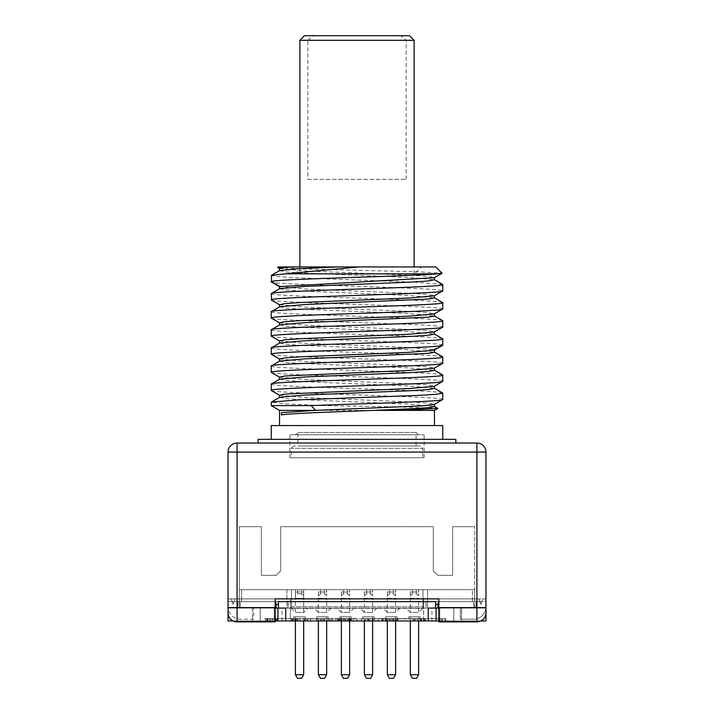 <?xml version="1.0" encoding="UTF-8"?>
<svg xmlns="http://www.w3.org/2000/svg" width="714" height="714" viewBox="0 0 714 714"><rect width="100%" height="100%" fill="white"/><g stroke="black" fill="none" stroke-linecap="round" stroke-linejoin="round"><path stroke-width="0.54" stroke-dasharray="3.57 2.68" d="M413.245 618.645L396.19 618.645L413.245 618.645L413.245 620.948L396.19 620.948L413.245 620.948M393.807 620.948L387.086 620.948L393.807 620.948L393.807 618.645L387.086 618.645L393.807 618.645M304.646 620.948L295.31 620.948L304.646 620.948L297.551 620.948L304.646 620.948L304.646 618.645L293.07 618.645L304.646 618.645L297.551 618.645L304.646 618.645L304.646 620.948M295.31 620.948L297.551 620.948L294.561 620.948L295.31 620.948L295.31 618.645L297.551 618.645L295.31 618.645L295.31 620.948L295.31 618.645M438.833 620.948L480.879 620.948M476.765 620.948L228.043 620.948L228.043 601.634L237.235 601.634L228.043 601.634L228.043 608.078L252.408 608.078L228.043 608.078L228.043 452.078A9.05 9.05 0 0 1 237.093 443.028L476.907 443.028L476.907 598.876L423.661 598.876L423.661 604.401L425.963 604.401L425.963 601.634L476.765 601.634L476.765 620.948L485.957 620.948L453.774 620.948L461.592 620.948L461.592 608.078L453.774 608.078L485.957 608.078L474.23 607.668A1.267 1.267 0 0 0 474.694 606.695L474.694 589.684L239.306 589.684L474.694 589.684L474.694 526.7L474.694 598.876L479.058 598.876L474.694 598.876L474.694 606.695A1.267 1.267 0 0 1 473.775 607.909L476.068 608.078L476.068 601.634L473.775 601.634L479.978 601.634L476.068 601.634L476.068 608.078L485.957 608.078L461.592 608.078L461.592 620.948L485.957 620.948L485.957 608.078L438.833 608.078L485.957 608.078L485.957 598.876L423.661 598.876L476.765 598.876L476.765 601.634L479.978 601.634L234.022 601.634L288.037 601.634L237.235 601.634L288.037 601.634L288.037 608.078L274.247 608.078L439.753 608.078L425.963 608.078L425.963 601.634L425.963 608.078L290.339 608.078L290.339 601.634L288.037 601.634L288.037 604.401L290.339 604.401L290.339 598.876L290.339 604.401M228.043 607.614L275.167 607.614L275.167 608.078L228.043 608.078L275.167 608.078L275.167 621.867L237.093 621.867A9.05 9.05 0 0 1 228.043 612.817L228.043 601.634L228.043 620.948L260.226 620.948L252.408 620.948L252.408 608.078L260.226 608.078L252.408 608.078L252.408 620.948L228.043 620.948L228.043 608.078L240.225 608.078L240.225 601.634L237.932 601.634L240.225 601.634L240.225 607.909A1.267 1.267 0 0 1 239.306 606.695L239.306 598.876L290.339 598.876L290.339 606.695L290.339 598.876L228.043 598.876L290.339 598.876L237.235 598.876L237.235 601.634L237.235 598.876L234.942 598.876L239.306 598.876L239.306 526.7L239.306 606.695A1.267 1.267 0 0 0 239.77 607.668L253.675 608.078L237.932 608.078L237.932 601.634L234.022 601.634L237.932 601.634L237.932 608.078L228.043 608.078L285.743 608.078L285.743 620.948M233.121 620.948L275.167 620.948M293.07 620.948L306.886 620.948L293.07 620.948L293.07 618.645L293.07 620.948M410.309 620.948L420.903 620.948L410.309 620.948L410.309 618.645L420.903 618.645L410.309 618.645L410.309 620.948L410.327 616.807L418.609 616.807L410.327 616.807M347.745 620.948L338.034 620.948L348.494 620.948L338.034 620.948L347.745 620.948L347.745 618.645L351.109 618.645L338.034 618.645L347.745 618.645M367.692 620.948L372.172 620.948L367.692 620.948L367.692 618.645L372.172 618.645L367.692 618.645L367.692 620.948M329.877 620.948L316.257 620.948L329.877 620.948L329.877 618.645L316.257 618.645L329.877 618.645L329.877 620.948M388.952 620.948L397.921 620.948L382.972 620.948L388.952 620.948L388.952 618.645L397.921 618.645L388.952 618.645M293.784 620.948L305.28 620.948L293.784 620.948L293.784 616.807L305.28 616.807L293.784 616.807M316.775 620.948L328.27 620.948L316.775 620.948L316.775 616.807L328.27 616.807L316.775 616.807M339.757 620.948L351.252 620.948L339.757 620.948L339.757 616.807L351.252 616.807L339.757 616.807M362.748 620.948L374.243 620.948L362.748 620.948L362.748 616.807L374.243 616.807L362.748 616.807M385.73 620.948L397.225 620.948L385.73 620.948L385.73 616.807L397.225 616.807L385.73 616.807M408.72 620.948L420.216 620.948L408.72 620.948L408.72 616.807L420.216 616.807L408.72 616.807M264.591 620.948L272.864 620.948L264.591 620.948L264.591 618.645L272.864 618.645L264.591 618.645M445.697 620.948L420.135 620.948L445.697 620.948L445.697 618.645L442.02 618.645L445.768 618.645L420.135 618.645L445.697 618.645M414.968 620.948L392.977 620.948L414.968 620.948L414.968 618.645L417.342 618.645L392.977 618.645L414.968 618.645M369.281 620.948L389.639 620.948L361.596 620.948L373.092 620.948L368.701 620.948L368.701 618.645L389.639 618.645L361.596 618.645L373.092 618.645L368.701 618.645L368.701 620.948L369.281 620.948L369.281 618.645M345.505 620.948L331.251 620.948L357 620.948L345.505 620.948L345.505 618.645L350.101 618.645L331.251 618.645L357 618.645L345.505 618.645L345.505 620.948L345.505 618.645M337.633 620.948L332.635 620.948L332.635 618.645L332.635 620.948L337.633 620.948L337.633 618.645M303.673 620.948L328.038 620.948L303.673 620.948L303.673 618.645L299.996 618.645L310.563 618.645L296.06 618.645L328.038 618.645L303.673 618.645L303.673 620.948L303.673 616.807L295.391 616.807L303.673 616.807M291.133 620.948L292.178 620.948L292.178 618.645L295.391 618.645L292.178 618.645L292.178 620.948L276.086 620.948L276.086 618.645L295.391 618.645L272.864 618.645L272.864 620.948L272.864 618.645L292.178 618.645L276.086 618.645L276.086 620.948L292.178 620.948L272.864 620.948L295.391 620.948L272.864 620.948L291.133 620.948L291.133 618.645L292.178 618.645L272.864 618.645L291.133 618.645M271.945 620.948L265.51 620.948L271.945 620.948L271.945 618.645L265.51 618.645L271.945 618.645M269.767 620.948L266.697 620.948L270.338 620.948L267.946 620.948L269.767 620.948L269.767 618.645L266.697 618.645L270.338 618.645L267.366 618.645L269.767 618.645L269.767 620.948M440.957 620.948L423.348 620.948L440.957 620.948L440.957 618.645L423.348 618.645L440.957 618.645M439.449 620.948L424.125 620.948L439.449 620.948L439.449 618.645L424.125 618.645L439.449 618.645M337.695 620.948L350.101 620.948L335.848 620.948L337.695 620.948L337.695 618.645L335.848 618.645L350.101 618.645L337.695 618.645L337.695 620.948L337.695 618.645M267.946 620.948L267.366 620.948L267.946 620.948L267.946 618.645L267.946 620.948M293.445 620.948L293.445 618.645L293.445 620.948M294.561 620.948L294.561 618.645L294.561 620.948M296.06 620.948L296.06 618.645L296.06 620.948M297.925 620.948L297.925 618.645L297.925 620.948M306.886 620.948L306.886 618.645L306.886 620.948M297.551 620.948L297.551 618.645L297.551 620.948M296.426 620.948L296.426 618.645L296.426 620.948M295.685 620.948L295.685 618.645L295.685 620.948M420.903 620.948L420.912 618.645M351.484 620.948L351.484 618.645L351.484 620.948M341.024 620.948L341.024 618.645L341.024 620.948M340.275 620.948L340.275 618.645L340.275 620.948M342.149 620.948L342.149 618.645M344.014 620.948L344.014 618.645M347.37 620.948L347.37 618.645M348.494 620.948L348.494 618.645L348.494 620.948M349.244 620.948L349.244 618.645L349.244 620.948M351.109 620.948L351.109 618.645M350.735 620.948L350.735 618.645M345.13 620.948L345.13 618.645M343.639 620.948L343.639 618.645M341.399 620.948L341.372 616.807L349.646 616.807L341.372 616.807M339.9 620.948L339.9 618.645M338.409 620.948L338.409 618.645L338.409 620.948M338.034 620.948L338.034 618.645L338.034 620.948M339.159 620.948L339.159 618.645M369.932 620.948L369.932 618.645M372.172 620.948L372.172 618.645L372.172 620.948M323.826 620.948L323.826 618.645L323.826 620.948M322.309 620.948L322.309 618.645L322.309 620.948M316.257 620.948L316.257 618.645L316.257 620.948M391.941 620.948L391.941 618.645M382.972 620.948L382.972 618.645M385.221 620.948L385.221 618.645M386.711 620.948L386.711 618.645M394.182 620.948L394.182 618.645M395.672 620.948L395.672 618.645M397.921 620.948L397.921 618.645M390.442 620.948L390.442 618.645M387.086 620.948L387.086 618.645M305.28 620.948L305.28 616.807M318.382 616.807L326.655 616.807L318.382 616.807L318.382 620.948M364.354 616.807L372.628 616.807L364.354 616.807L364.354 620.948M387.345 616.807L395.618 616.807L387.345 616.807L387.345 620.948M328.27 620.948L328.27 616.807M351.252 620.948L351.252 616.807M374.243 620.948L374.243 616.807M397.225 620.948L397.225 616.807M420.216 620.948L420.216 616.807M295.391 616.807L295.391 618.645M295.391 674.721L303.673 674.721M297.461 678.3L301.603 678.3M326.655 616.807L326.655 620.948M318.382 674.721L326.655 674.721M320.452 678.3L324.584 678.3M349.646 616.807L349.646 620.948M341.372 674.721L349.646 674.721M343.434 678.3L347.575 678.3M372.628 616.807L372.628 620.948M364.354 674.721L372.628 674.721M366.425 678.3L370.566 678.3M395.618 616.807L395.618 620.948M387.345 674.721L395.618 674.721M389.416 678.3L393.548 678.3M418.609 616.807L418.609 620.948M410.327 674.721L418.609 674.721M412.397 678.3L416.539 678.3M428.257 620.948L428.257 608.078L485.957 608.078L485.957 601.634L476.765 601.634L481.816 601.634L482.735 598.876L480.897 604.401L479.978 601.634L480.897 604.401L481.816 601.634L485.957 601.634L485.957 612.817A9.05 9.05 0 0 1 476.907 621.867L438.833 621.867L438.833 608.078L485.957 608.078M288.037 604.401L288.037 608.078L290.339 608.078M476.907 598.876L485.957 598.876L485.957 606.695A12.531 12.531 0 0 1 473.427 619.225L460.325 619.225L460.325 608.078L473.775 608.078L473.775 601.634L473.775 607.909L474.23 607.668M237.093 443.028L237.093 452.078L485.957 452.078L485.957 606.695A12.531 12.531 0 0 1 473.427 619.225L460.325 619.225L460.325 608.078L474.23 608.078M425.963 604.401L425.963 601.634L290.339 601.634M472.391 601.634L241.609 601.634L472.391 601.634L472.391 589.684L241.609 589.684L472.391 589.684L472.391 601.634M435.611 608.078L435.611 601.634L435.611 604.401L435.611 601.634L278.389 601.634L278.389 608.078M476.765 601.634L425.963 601.634L476.765 601.634L476.765 598.876L423.661 598.876L423.661 604.401M241.609 589.684L241.609 601.634L241.609 589.684M474.694 526.7L452.622 526.7L452.622 575.341L437.914 575.341L433.318 570.745L433.318 526.7L280.682 526.7L280.682 570.745L276.086 575.341L261.378 575.341L261.378 526.7L239.306 526.7L261.378 526.7L261.378 575.341L276.086 575.341L280.682 570.745L280.682 526.7L433.318 526.7L433.318 570.745L437.914 575.341L452.622 575.341L452.622 526.7L474.694 526.7M234.942 598.876L239.306 598.876L234.942 598.876L233.103 604.401L234.942 598.876L233.103 604.401L231.265 598.876L228.043 598.876L231.265 598.876L233.103 604.401L231.265 598.876L233.103 604.401L234.942 598.876M278.389 604.401L278.389 601.634L278.389 604.401M438.833 608.078L438.833 598.876L275.167 598.876L275.167 604.401L275.167 598.876L438.833 598.876L438.833 604.401L438.833 598.876L275.167 598.876L275.167 607.614M479.058 598.876L480.897 604.401L479.058 598.876L480.897 604.401L482.735 598.876L480.897 604.401L481.816 601.634L480.897 604.401L479.058 598.876M439.753 620.948L439.753 608.078L439.753 620.948M274.247 620.948L274.247 608.078L274.247 620.948M228.043 598.876L228.043 606.695A12.531 12.531 0 0 0 240.573 619.225L253.675 619.225L253.675 608.078L253.675 619.225L240.573 619.225A12.531 12.531 0 0 1 228.043 606.695L228.043 598.876M228.043 608.078L275.167 608.078M258.156 443.028L455.844 443.028L258.156 443.028M228.043 452.078L237.093 452.078L237.093 598.876M290.339 606.695L290.339 618.877L290.339 606.695L423.661 606.695L423.661 618.877L423.661 606.695L290.339 606.695M290.339 608.301L423.661 608.301L290.339 608.301M290.339 618.877L423.661 618.877L290.339 618.877M476.907 443.028A9.05 9.05 0 0 1 485.957 452.078M455.844 439.351L258.156 439.351M442.742 439.351L271.258 439.351L442.742 439.351M271.258 405.606L323.879 405.606L285.618 403.919L271.258 402.223M442.484 284.359L414.022 282.146L295.212 277.737L277.469 276.63L271.258 275.524M279.62 270.615L285.198 271.856L301.353 272.962L409.077 277.398L434.451 279.754M277.773 267.554L303.441 268.964L417.547 271.766L442.055 273.159M435.843 266.947L278.157 266.947M421.456 266.947L292.544 266.947L421.456 266.947L414.557 273.846L299.443 273.846L414.557 273.846M292.544 266.947L299.443 273.846M299.88 273.846L414.12 273.846L299.88 273.846L299.88 266.947M307.832 179.366L406.168 179.366L307.832 179.366L307.832 40.296L299.88 40.296M406.168 179.366L406.168 40.296L400.741 35.7L409.524 35.7M414.12 40.296L406.168 40.296M414.12 273.846L414.12 266.947M307.832 40.296L313.259 35.7L304.476 35.7M313.259 35.7L400.741 35.7M279.531 268.491L304.949 270.892L412.638 275.318L428.802 276.425L434.344 277.701M279.683 288.67L285.261 289.964L301.451 291.071L409.068 295.498L434.469 297.89M279.701 306.761L285.225 308.064L301.415 309.171L409.202 313.607L434.469 316.007M279.709 324.852L285.145 326.155L301.299 327.262L409.149 331.698L434.469 334.107M279.709 342.961L284.815 344.219L300.112 345.299L405.347 349.619L434.469 352.207M279.531 286.6L305.021 288.991L412.594 293.418L428.757 294.525L434.317 295.81M279.531 304.691L305.039 307.091L412.728 311.527L428.846 312.634L434.308 313.919M279.531 322.782L304.932 325.191L412.763 329.627L428.882 330.734L434.291 332.028M279.531 340.881L302.718 343.175L406.32 347.397L433.621 349.512L434.299 350.128M271.258 311.723C266.393 314.767 448.196 317.766 442.742 320.773M271.258 329.823C266.509 332.867 448.374 335.875 442.742 338.873M271.258 347.923C265.385 350.779 432.514 353.689 441.814 356.554L442.742 356.973M271.258 293.624C266.027 296.649 448.106 299.666 442.742 302.674M271.49 281.593C257.968 284.681 447.821 287.769 442.742 290.857M442.742 308.957C448.196 305.949 266.393 302.95 271.258 299.907M442.742 327.057C448.374 324.058 266.509 321.05 271.258 318.007M442.742 345.157L441.814 344.737C432.514 341.872 265.385 338.963 271.258 336.107M442.742 399.456C447.678 396.422 265.849 393.423 271.258 390.406M271.258 384.123C265.679 387.131 447.33 390.13 442.742 393.173M442.742 381.356C447.33 378.313 265.679 375.314 271.258 372.306M271.258 366.023C265.447 369.022 448.249 372.074 442.742 375.073M442.742 363.256C448.249 360.258 265.447 357.205 271.258 354.206M271.258 425.562L442.742 425.562M279.531 358.981L304.958 361.391L412.746 365.827L428.864 366.934L434.317 368.219M279.531 377.081L305.003 379.491L412.656 383.918L428.793 385.024L434.317 386.31M279.531 395.19L305.003 397.591L412.567 402.018L428.739 403.124L434.317 404.419M437.744 408.319L399.92 406.962L323.879 405.606M279.531 410.389L434.469 410.389M279.531 425.562L434.469 425.562L279.531 425.562M279.692 361.061L285.109 362.346L301.201 363.462L408.926 367.888L434.469 370.307M279.692 379.161L285.172 380.455L301.326 381.562L409.158 386.006L434.469 388.398M279.692 397.261L285.252 398.564L301.415 399.67L408.997 404.097L434.469 406.489M260.226 620.948L260.226 608.078L260.226 620.948M453.774 620.948L453.774 608.078L453.774 620.948M265.51 620.948L265.51 618.645M442.02 620.948L442.02 618.645M444.831 620.948L444.831 618.645M421.519 620.948L421.519 618.645M441.823 620.948L441.823 618.645M442.314 620.948L442.314 618.645M445.768 620.948L445.768 618.645M440.19 620.948L440.19 618.645M438.691 620.948L438.691 618.645M389.639 620.948L389.639 618.645L389.639 620.948M385.962 620.948L385.962 618.645L385.962 620.948M378.152 620.948L378.152 618.645L378.152 620.948M382.534 620.948L382.534 618.645L382.534 620.948M373.092 620.948L373.092 618.645L373.092 620.948M361.596 620.948L361.596 618.645L361.596 620.948M365.273 620.948L365.273 618.645L365.273 620.948M357 620.948L357 618.645L357 620.948M353.323 620.948L353.323 618.645L353.323 620.948M331.251 620.948L331.251 618.645M350.101 620.948L350.101 618.645L350.101 620.948M307.85 620.948L307.85 618.645M321.139 620.948L321.139 618.645L321.139 620.948M317.462 620.948L317.462 618.645L317.462 620.948M328.038 620.948L328.038 618.645L328.038 620.948M324.361 620.948L324.361 618.645L324.361 620.948M320.184 620.948L320.184 618.645M310.563 620.948L310.563 618.645L310.563 620.948M299.996 620.948L299.996 618.645L299.996 620.948M292.178 620.948L292.178 618.645M276.086 620.948L276.086 618.645M272.864 620.948L272.864 618.645L272.864 620.948M268.134 620.948L268.134 618.645M270.338 620.948L270.338 618.645L270.338 620.948M268.045 620.948L268.045 618.645M267.563 620.948L267.563 618.645L267.563 620.948M267.179 620.948L267.179 618.645L267.179 620.948M266.893 620.948L266.893 618.645L266.893 620.948M266.795 620.948L266.795 618.645L266.795 620.948M266.697 620.948L266.697 618.645M267.366 620.948L267.366 618.645M267.661 620.948L267.661 618.645L267.661 620.948M267.464 620.948L267.464 618.645L267.464 620.948M297.925 432.452L416.075 432.452L297.925 432.452L297.925 446.018L416.075 446.018L416.075 432.452L418.377 434.755L295.623 434.755L297.925 432.452M295.623 434.755L418.377 434.755M416.075 446.018L297.925 446.018M420.448 446.018L293.552 446.018L420.448 446.018L422.742 448.312L291.258 448.312L422.742 448.312L422.742 457.736L291.258 457.736L422.742 457.736M293.552 446.018L291.258 448.312L291.258 457.736M289.875 457.736L424.125 457.736L289.875 457.736L289.875 434.755L424.125 434.755L289.875 434.755M424.125 457.736L424.125 434.755M286.894 589.684L286.894 608.078L291.49 608.078L286.894 608.078L286.894 589.684L291.49 589.684L286.894 589.684M291.49 589.684L427.57 589.684L291.49 589.684L291.49 608.078L422.974 608.078L291.49 608.078L291.49 589.684M301.37 589.684L297.693 589.684C297.693 594.887 297.693 594.887 297.693 589.684C297.693 594.887 297.693 594.887 297.693 589.684L301.37 589.684C301.37 594.887 301.37 594.887 301.37 589.684C301.37 594.887 301.37 594.887 301.37 589.684M295.391 589.684L303.673 589.684L295.391 589.684L295.391 598.305L295.391 591.951L303.673 591.951L303.673 598.305L303.673 591.951L295.391 591.951L295.391 589.684L295.391 595.61L295.391 589.684M324.361 589.684L320.684 589.684C320.684 594.887 320.684 594.887 320.684 589.684C320.684 594.887 320.684 594.887 320.684 589.684L324.361 589.684C324.361 594.887 324.361 594.887 324.361 589.684C324.361 594.887 324.361 594.887 324.361 589.684M318.382 598.305L326.655 598.305L318.382 598.305L318.382 589.684L326.655 589.684L318.382 589.684L318.382 612.442L326.655 612.442L318.382 612.442L314.017 608.078L331.028 608.078L314.017 608.078M347.343 589.684L343.666 589.684C343.666 594.887 343.666 594.887 343.666 589.684C343.666 594.887 343.666 594.887 343.666 589.684L347.343 589.684C347.343 594.887 347.343 594.887 347.343 589.684C347.343 594.887 347.343 594.887 347.343 589.684M341.372 598.305L349.646 598.305L341.372 598.305L341.372 589.684L349.646 589.684L341.372 589.684L341.372 612.442L349.646 612.442L341.372 612.442L336.999 608.078L354.01 608.078L336.999 608.078M370.334 589.684L366.657 589.684C366.657 594.887 366.657 594.887 366.657 589.684C366.657 594.887 366.657 594.887 366.657 589.684L370.334 589.684C370.334 594.887 370.334 594.887 370.334 589.684C370.334 594.887 370.334 594.887 370.334 589.684M364.354 598.305L372.628 598.305L364.354 598.305L364.354 589.684L372.628 589.684L364.354 589.684L364.354 612.442L372.628 612.442L364.354 612.442L359.99 608.078L377.001 608.078L359.99 608.078M393.316 589.684L389.639 589.684C389.639 594.887 389.639 594.887 389.639 589.684C389.639 594.887 389.639 594.887 389.639 589.684L393.316 589.684C393.316 594.887 393.316 594.887 393.316 589.684C393.316 594.887 393.316 594.887 393.316 589.684M387.345 598.305L395.618 598.305L387.345 598.305L387.345 589.684L395.618 589.684L387.345 589.684L387.345 612.442L395.618 612.442L387.345 612.442L382.972 608.078L399.983 608.078L382.972 608.078M416.307 589.684L412.63 589.684C412.63 594.887 412.63 594.887 412.63 589.684C412.63 594.887 412.63 594.887 412.63 589.684L416.307 589.684C416.307 594.887 416.307 594.887 416.307 589.684C416.307 594.887 416.307 594.887 416.307 589.684M410.327 598.305L418.609 598.305L410.327 598.305L410.327 589.684L418.609 589.684L410.327 589.684L410.327 612.442L418.609 612.442L410.327 612.442L405.963 608.078L427.57 608.078L405.963 608.078M303.673 589.684L303.673 595.61L303.673 589.684M295.391 598.305L303.673 598.305L303.673 612.442L295.391 612.442L303.673 612.442L308.037 608.078L291.026 608.078L295.391 612.442L295.391 598.305L303.673 598.305M291.026 608.078L308.037 608.078M427.57 589.684L427.57 608.078L427.57 589.684M422.974 608.078L422.974 589.684L422.974 608.078L418.609 612.442L418.609 598.305M418.609 589.684L418.609 591.951L410.327 591.951L418.609 591.951L418.609 589.684L418.609 595.61L418.609 589.684M399.983 608.078L395.618 612.442L395.618 598.305M395.618 589.684L395.618 591.951L387.345 591.951L395.618 591.951L395.618 589.684L395.618 595.61L395.618 589.684M377.001 608.078L372.628 612.442L372.628 598.305M372.628 589.684L372.628 591.951L364.354 591.951L372.628 591.951L372.628 589.684L372.628 595.61L372.628 589.684M354.01 608.078L349.646 612.442L349.646 598.305M349.646 589.684L349.646 591.951L341.372 591.951L349.646 591.951L349.646 589.684L349.646 595.61L349.646 589.684M331.028 608.078L326.655 612.442L326.655 598.305M326.655 589.684L326.655 591.951L318.382 591.951L326.655 591.951L326.655 589.684L326.655 595.61L326.655 589.684M413.192 620.948L413.192 618.645M276.086 604.401L276.086 601.634M437.914 604.401L437.914 601.634M237.235 601.634L237.235 620.948M431.934 620.948L431.934 608.078M282.066 620.948L282.066 608.078M438.833 607.614L485.957 607.614M441.814 344.737L433.621 349.512L433.621 351.779L441.814 356.554M423.661 608.078L423.661 601.634M425.562 620.948L425.562 618.645M424.785 620.948L424.785 618.645M415.102 620.948L415.102 618.645M395.627 620.948L395.627 618.645M395.502 620.948L395.502 618.645M397.261 620.948L397.261 618.645M397.314 620.948L397.314 618.645M381.954 620.948L381.954 618.645M368.04 620.948L368.04 618.645M383.204 620.948L383.204 618.645M276.943 620.948L276.943 618.645M277.13 620.948L277.13 618.645M291.357 620.948L291.357 618.645M292.428 620.948L292.428 618.645M291.33 620.948L291.33 618.645M276.907 620.948L276.907 618.645M275.899 620.948L275.899 618.645M414.12 618.645L414.12 620.948M279.692 288.688L271.409 293.49M420.135 620.948L420.135 618.645M423.348 618.645L423.348 620.948M424.125 618.645L424.125 620.948M417.342 620.948L417.342 618.645M392.977 620.948L392.977 618.645M396.19 618.645L396.19 620.948M335.848 618.645L335.848 620.948M303.673 595.672L301.37 593.762M301.388 593.78L297.676 593.78L295.391 595.672M418.609 595.672L416.307 593.762L412.612 593.78M410.327 595.672L412.63 593.762M395.618 595.672L393.316 593.762L389.621 593.78L387.345 595.672M372.628 595.672L370.334 593.762L366.639 593.78L364.354 595.672M349.646 595.672L347.343 593.762L343.648 593.78L341.372 595.672M326.655 595.672L324.361 593.762L320.666 593.78L318.382 595.672"/><path stroke-width="1.07" d="M438.833 620.948L428.257 620.948L428.257 608.078L438.833 608.078M480.879 620.948L485.957 620.948L485.957 608.078M228.043 608.078L228.043 620.948L233.121 620.948M275.167 620.948L277.924 620.948L277.924 608.078M428.257 620.948L277.924 620.948M295.391 620.948L295.391 674.721L303.673 674.721L303.673 620.948M303.673 674.721L301.603 678.3L297.461 678.3L295.391 674.721M318.382 620.948L318.382 674.721L326.655 674.721L326.655 620.948M326.655 674.721L324.584 678.3L320.452 678.3L318.382 674.721M341.372 620.948L341.372 674.721L349.646 674.721L349.646 620.948M349.646 674.721L347.575 678.3L343.434 678.3L341.372 674.721M364.354 620.948L364.354 674.721L372.628 674.721L372.628 620.948M372.628 674.721L370.566 678.3L366.425 678.3L364.354 674.721M387.345 620.948L387.345 674.721L395.618 674.721L395.618 620.948M395.618 674.721L393.548 678.3L389.416 678.3L387.345 674.721M410.327 620.948L410.327 674.721L418.609 674.721L418.609 620.948M418.609 674.721L416.539 678.3L412.397 678.3L410.327 674.721M435.611 608.078L435.611 601.634L278.389 601.634L278.389 608.078L285.743 608.078L285.743 620.948M278.389 608.078L276.086 608.078L276.086 604.401M275.167 608.078L276.086 608.078M278.389 604.401L275.167 604.401M438.833 604.401L435.611 604.401M485.957 452.078L485.957 612.817A9.05 9.05 0 0 1 476.907 621.867L438.833 621.867L438.833 598.876L275.167 598.876L275.167 621.867L237.093 621.867A9.05 9.05 0 0 1 228.043 612.817L228.043 452.078L476.907 452.078L476.907 443.028A9.05 9.05 0 0 1 485.957 452.078L476.907 452.078L476.907 621.867M476.907 443.028L237.093 443.028A9.05 9.05 0 0 0 228.043 452.078M258.156 443.028L258.156 439.351L455.844 439.351L455.844 443.028M434.451 279.754L428.846 280.905L412.79 282.012L305.342 286.43L279.745 288.634L271.49 293.418C274.542 290.446 448.481 287.51 442.742 284.574L442.484 284.359M271.641 300.183L271.258 293.624M271.258 299.907C266.456 296.872 448.231 293.873 442.742 290.857L442.742 284.574M434.335 295.792L442.742 290.857M271.659 318.283L271.258 318.007C266.036 314.99 448.151 311.973 442.742 308.957L442.742 302.674C448.231 305.69 266.456 308.689 271.258 311.723L279.718 306.779M271.258 318.007L271.258 311.723M434.344 313.901L442.742 308.957M271.588 336.365L271.258 336.107C266.152 333.081 448.017 330.082 442.742 327.057L442.742 320.773C448.151 323.79 266.036 326.807 271.258 329.823L271.418 329.654M271.258 336.107L271.258 329.823M434.317 332.01L442.742 327.057M271.258 354.206L271.258 347.923C266.152 344.898 448.017 341.899 442.742 338.873L442.742 345.157C448.008 348.173 265.974 351.19 271.258 354.206L279.709 359.151M279.674 342.979L271.258 347.923M271.552 390.647L271.258 390.406C265.804 387.399 447.973 384.373 442.742 381.356L442.742 375.073C447.776 378.108 265.92 381.106 271.258 384.123L279.665 379.179M271.258 390.406L271.258 384.123M434.326 386.292L442.742 381.356M271.615 372.574L271.258 372.306C265.92 369.29 447.776 366.291 442.742 363.256L442.742 356.973C448.008 359.999 265.974 363.007 271.258 366.023L279.709 361.079L304.878 358.847L428.73 353.314L434.469 352.207L434.451 349.949M271.258 372.306L271.258 366.023M279.54 379.348L279.54 377.081L285.234 375.975L409.158 370.432L434.317 368.219L442.742 363.256M271.258 439.351L271.258 425.562L442.742 425.562L442.742 439.351M311.152 405.606L271.258 405.606L271.4 402.062L299.068 399.84L418.502 395.395L436.45 394.289L442.742 393.173L442.742 399.456C445.982 401.5 364.399 403.562 311.152 405.606L315.57 410.389L279.531 410.389L271.258 405.606M434.299 404.401L442.742 399.456M285.475 273.846L358.981 266.947L435.843 266.947L442.011 273.266L436.727 273.846L285.475 273.846L271.409 275.354L271.543 282.048M280.754 266.947L277.684 267.42L278.157 266.947L337.731 266.947L297.372 268.759L279.62 270.615M337.731 266.947L358.981 266.947M299.88 266.947L299.88 40.296L414.12 40.296L409.524 35.7L304.476 35.7L299.88 40.296M414.12 266.947L414.12 40.296M290.321 266.947L279.531 268.491L279.531 270.749M434.344 277.701L279.531 286.6M436.727 273.846C409.167 276.425 272.873 279.013 271.49 281.593L279.745 286.376L279.683 288.67M434.451 295.632L434.451 297.89L428.873 299.005L304.994 304.548L279.701 306.761M434.46 313.741L434.46 316.007L428.784 317.114L305.039 322.639L279.709 324.852L271.427 329.672M434.469 334.107L428.739 335.214L412.558 336.321L304.985 340.748L279.709 342.961M434.317 295.81L409.184 298.033L301.362 302.468L285.189 303.584L279.531 304.691M434.308 313.919L409.149 316.132L301.451 320.568L285.252 321.675L279.531 322.782M434.291 332.028L409.006 334.241L301.442 338.668L285.27 339.775L279.531 340.881M434.335 297.729L442.742 302.674M441.814 356.554L442.742 356.973L441.814 356.554M434.299 350.128L409.042 352.341L301.442 356.768L285.261 357.875L279.531 358.981M434.317 386.31L409.158 388.532L285.136 394.083L279.531 395.19L279.549 397.457M434.317 404.419L421.778 405.909L315.57 410.389L281.423 412.647L281.423 414.914C289.625 413.397 333.447 411.907 373.993 410.389L418.895 409.417L437.744 408.319M434.469 425.562L434.469 410.389L373.993 410.389L417.556 408.435L430.158 407.462L434.469 406.489M279.531 425.562L279.531 410.389M434.469 370.307L428.748 371.414L412.558 372.521L304.887 376.947L279.692 379.161M434.469 388.398L428.819 389.505L412.674 390.612L304.94 395.047L279.692 397.261M436.075 620.948L436.075 608.078M437.914 608.078L437.914 604.401M438.833 607.614L485.957 607.614M237.093 443.028L237.093 607.614L275.167 607.614M228.043 607.614L237.093 607.614L237.093 621.867M442.591 284.413L434.299 279.62M271.409 275.363L279.709 270.561M434.451 279.799L434.451 277.532M279.567 288.858L279.567 286.6M279.593 306.949L279.593 304.691M279.585 325.04L279.585 322.782M434.433 334.107L434.433 331.849M279.558 343.139L279.558 340.881M442.609 320.622L434.344 315.847M442.6 338.739L434.308 333.947M277.728 267.536L279.701 268.669M442.011 273.266L434.308 277.719M271.4 281.959L279.692 286.76M279.718 304.86L271.427 300.058M279.709 322.951L271.409 318.149M279.683 341.042L271.4 336.249M271.427 390.576L279.701 395.36M271.427 372.458L279.718 377.26M442.6 345.326L434.326 350.11M437.834 408.444L434.469 410.389M279.567 358.981L279.567 361.239M434.415 368.04L434.415 370.307M434.407 386.131L434.407 388.398M434.424 404.231L434.424 406.489M437.825 408.363L434.299 406.32M434.326 352.038L442.6 356.822M434.299 370.12L442.573 374.912M434.317 388.237L442.6 393.03M279.709 397.279L271.427 402.071"/></g></svg>
